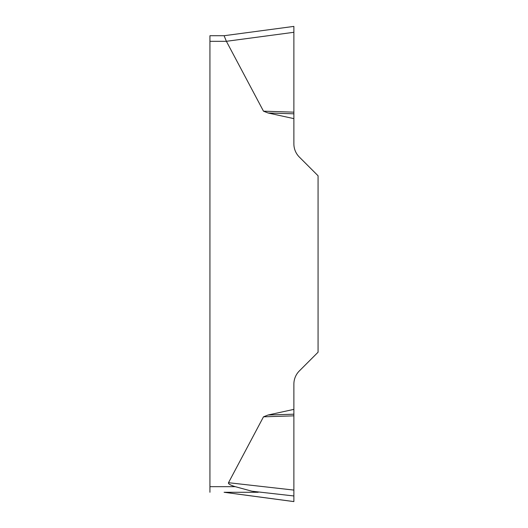 <?xml version="1.0" encoding="UTF-8"?>
<svg xmlns="http://www.w3.org/2000/svg" width="528" height="528" viewBox="0 0 528 528"><rect width="100%" height="100%" fill="white"/><g stroke="black" fill="none" stroke-linecap="round" stroke-linejoin="round"><path stroke-width="0.79" d="M209.933 492.281L209.933 486.677L235.29 486.677A48.8 5.603 -173.5 0 1 228.512 482.704L263.485 416.823L268.066 415.021L293.878 409.372L293.878 501.58L224.228 492.281L258.199 492.281L224.096 492.281M293.878 26.4L293.878 143.86A18.671 18.671 0 0 0 299.343 157.06L318.067 175.784L318.067 352.216L299.343 370.94A18.671 18.671 0 0 0 293.878 384.14L293.878 409.372M293.878 118.628L268.066 112.979L263.485 111.177L226.387 41.303L224.096 35.719L209.933 35.719L209.933 486.677M258.199 492.281L251.988 491.225L235.29 486.677M293.878 112.16L263.485 111.177M293.878 113.81L268.066 112.979M293.878 415.84L263.485 416.823M293.878 414.19L268.066 415.021M293.878 32.333L293.878 26.426L293.878 32.294L226.387 41.303M226.4 41.323L209.933 41.323M293.878 495.964L251.988 491.225M228.512 482.704L293.878 490.09M293.812 26.407L224.136 35.713M293.812 501.593L224.136 492.287"/></g></svg>
